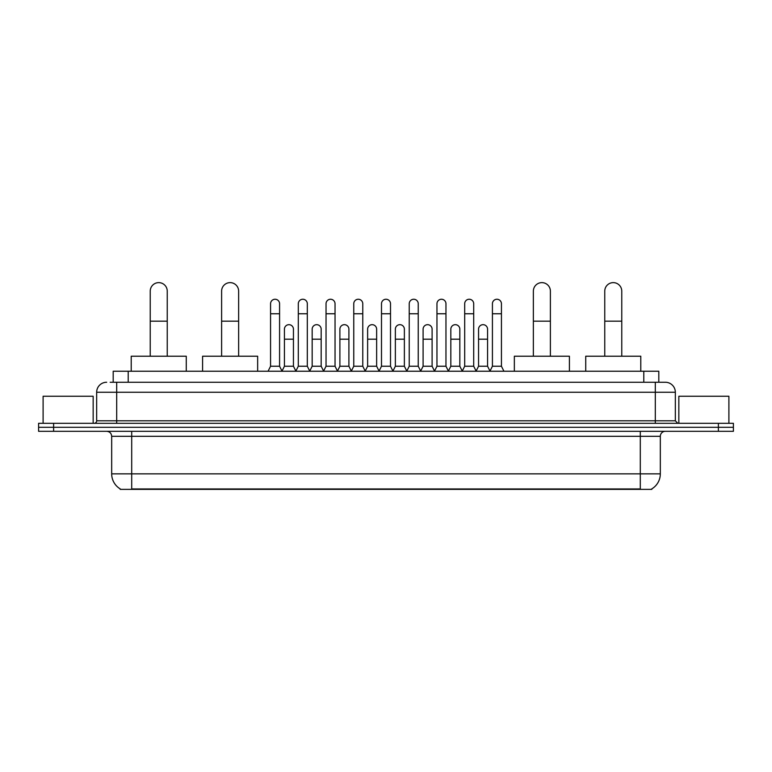 <?xml version="1.0" encoding="UTF-8"?>
<svg xmlns="http://www.w3.org/2000/svg" width="772" height="772" viewBox="0 0 772 772"><rect width="100%" height="100%" fill="white"/><g stroke="black" fill="none" stroke-linecap="round" stroke-linejoin="round"><path stroke-width="1.16" d="M113.194 382.246L113.194 371.236L658.806 371.236L658.806 382.246M651.809 488.879L651.809 489.371L120.191 489.371L120.191 488.879M120.345 488.965A17.524 17.524 0 0 1 111.679 473.854L131.703 473.854L131.703 488.965L640.297 488.965L640.297 473.854L660.321 473.854L660.321 436.305A5.008 5.008 0 0 1 665.319 431.307M111.679 473.854L111.679 436.305C111.39 433.266 109.721 431.596 106.681 431.307M651.655 488.965A17.524 17.524 0 0 0 660.321 473.854M53.615 423.297L733.4 423.297L733.4 427.302L38.6 427.302L38.6 431.307L53.615 431.307L53.615 427.302L38.6 427.302L38.6 423.297L53.615 423.297L53.615 427.302L733.4 427.302L733.4 431.307L53.615 431.307M110.415 382.246L665.319 382.246A10.007 10.007 0 0 1 675.336 392.253L675.336 420.788L677.835 423.297M110.184 382.246L116.688 382.246L116.688 392.253L96.664 392.253L96.664 420.788A2.499 2.499 0 0 1 94.165 423.297M106.681 382.246A10.007 10.007 0 0 0 96.664 392.253M675.336 392.253L655.312 392.253L655.312 382.246L665.319 382.246M93.161 423.297L93.161 396.258L43.107 396.258L43.107 423.297M728.893 423.297L728.893 396.258L678.839 396.258L678.839 423.297M150.231 356.22L150.231 291.14A8.511 8.511 0 0 1 158.743 282.629A8.511 8.511 0 0 1 167.244 291.14A8.511 8.511 0 0 0 158.743 282.629M167.244 356.22L167.244 291.14M186.274 371.236L186.274 356.22L131.211 356.22L131.211 371.236M221.612 356.22L221.612 291.14A8.511 8.511 0 0 1 230.124 282.629A8.511 8.511 0 0 1 238.635 291.14A8.511 8.511 0 0 0 230.124 282.629M238.635 356.22L238.635 291.14M257.655 371.236L257.655 356.22L202.592 356.22L202.592 371.236M533.365 356.22L533.365 291.14A8.511 8.511 0 0 1 541.876 282.629A8.511 8.511 0 0 1 550.388 291.14A8.511 8.511 0 0 0 541.876 282.629M550.388 356.22L550.388 291.14M569.408 371.236L569.408 356.22L514.345 356.22L514.345 371.236M604.756 356.22L604.756 291.14A8.511 8.511 0 0 1 613.257 282.629A8.511 8.511 0 0 1 621.769 291.14A8.511 8.511 0 0 0 613.257 282.629M621.769 356.22L621.769 291.14M640.789 371.236L640.789 356.22L585.726 356.22L585.726 371.236M268.067 371.236L270.567 366.227L279.58 366.227L282.079 371.236M279.58 366.227L279.58 303.753A4.507 4.507 0 0 0 275.073 299.247A4.507 4.507 0 0 1 275.353 299.256M270.567 366.227L270.567 313.77L279.58 313.77M270.567 313.77L270.567 303.753A4.507 4.507 0 0 1 275.073 299.247M295.792 371.236L298.301 366.227L307.314 366.227L309.813 371.236M307.314 366.227L307.314 303.753A4.507 4.507 0 0 0 302.807 299.247A4.507 4.507 0 0 1 303.087 299.256M298.301 366.227L298.301 313.77L307.314 313.77M298.301 313.77L298.301 303.753A4.507 4.507 0 0 1 302.807 299.247M323.526 371.236L326.035 366.227L335.038 366.227L337.547 371.236M335.038 366.227L335.038 303.753A4.507 4.507 0 0 0 330.532 299.247A4.507 4.507 0 0 1 330.821 299.256M326.035 366.227L326.035 313.77L335.038 313.77M326.035 313.77L326.035 303.753A4.507 4.507 0 0 1 330.532 299.247M351.26 371.236L353.759 366.227L362.772 366.227L365.272 371.236M362.772 366.227L362.772 303.753A4.507 4.507 0 0 0 358.266 299.247A4.507 4.507 0 0 1 358.555 299.256M353.759 366.227L353.759 313.77L362.772 313.77M353.759 313.77L353.759 303.753A4.507 4.507 0 0 1 358.266 299.247M378.994 371.236L381.493 366.227L390.507 366.227L393.006 371.236M390.507 366.227L390.507 303.753A4.507 4.507 0 0 0 386 299.247A4.507 4.507 0 0 1 386.28 299.256M381.493 366.227L381.493 313.77L390.507 313.77M381.493 313.77L381.493 303.753A4.507 4.507 0 0 1 386 299.247M406.728 371.236L409.228 366.227L418.241 366.227L420.74 371.236M418.241 366.227L418.241 303.753A4.507 4.507 0 0 0 413.734 299.247A4.507 4.507 0 0 1 414.014 299.256M409.228 366.227L409.228 313.77L418.241 313.77M409.228 313.77L409.228 303.753A4.507 4.507 0 0 1 413.734 299.247M434.453 371.236L436.962 366.227L445.965 366.227L448.474 371.236M445.965 366.227L445.965 303.753A4.507 4.507 0 0 0 441.468 299.247A4.507 4.507 0 0 1 441.748 299.256M436.962 366.227L436.962 313.77L445.965 313.77M436.962 313.77L436.962 303.753A4.507 4.507 0 0 1 441.468 299.247M462.187 371.236L464.686 366.227L473.699 366.227L476.208 371.236M473.699 366.227L473.699 303.753A4.507 4.507 0 0 0 469.193 299.247A4.507 4.507 0 0 1 469.482 299.256M464.686 366.227L464.686 313.77L473.699 313.77M464.686 313.77L464.686 303.753A4.507 4.507 0 0 1 469.193 299.247M489.921 371.236L492.42 366.227L501.433 366.227L503.933 371.236M501.433 366.227L501.433 303.753A4.507 4.507 0 0 0 496.927 299.247A4.507 4.507 0 0 1 497.207 299.256M492.42 366.227L492.42 313.77L501.433 313.77M492.42 313.77L492.42 303.753A4.507 4.507 0 0 1 496.927 299.247M282.002 371.081L284.434 366.227L293.447 366.227L295.869 371.081M293.447 366.227L293.447 329.181A4.507 4.507 0 0 0 289.22 324.684A4.507 4.507 0 0 1 293.447 329.181M284.434 366.227L284.434 339.197L293.447 339.197M284.434 339.197L284.434 329.181A4.507 4.507 0 0 1 289.22 324.684M309.736 371.081L312.168 366.227L321.171 366.227L323.603 371.081M321.171 366.227L321.171 329.181A4.507 4.507 0 0 0 316.954 324.684A4.507 4.507 0 0 1 321.171 329.181M312.168 366.227L312.168 339.197L321.171 339.197M312.168 339.197L312.168 329.181A4.507 4.507 0 0 1 316.954 324.684M337.47 371.081L339.892 366.227L348.905 366.227L351.337 371.081M348.905 366.227L348.905 329.181A4.507 4.507 0 0 0 344.688 324.684A4.507 4.507 0 0 1 348.905 329.181M339.892 366.227L339.892 339.197L348.905 339.197M339.892 339.197L339.892 329.181A4.507 4.507 0 0 1 344.688 324.684M365.204 371.081L367.626 366.227L376.639 366.227L379.071 371.081M376.639 366.227L376.639 329.181A4.507 4.507 0 0 0 372.413 324.684A4.507 4.507 0 0 1 376.639 329.181M367.626 366.227L367.626 339.197L376.639 339.197M367.626 339.197L367.626 329.181A4.507 4.507 0 0 1 372.413 324.684M392.929 371.081L395.361 366.227L404.374 366.227L406.796 371.081M404.374 366.227L404.374 329.181A4.507 4.507 0 0 0 400.147 324.684A4.507 4.507 0 0 1 404.374 329.181M395.361 366.227L395.361 339.197L404.374 339.197M395.361 339.197L395.361 329.181A4.507 4.507 0 0 1 400.147 324.684M420.663 371.081L423.095 366.227L432.108 366.227L434.53 371.081M432.108 366.227L432.108 329.181A4.507 4.507 0 0 0 427.881 324.684A4.507 4.507 0 0 1 432.108 329.181M423.095 366.227L423.095 339.197L432.108 339.197M423.095 339.197L423.095 329.181A4.507 4.507 0 0 1 427.881 324.684M448.397 371.081L450.829 366.227L459.832 366.227L462.264 371.081M459.832 366.227L459.832 329.181A4.507 4.507 0 0 0 455.615 324.684A4.507 4.507 0 0 1 459.832 329.181M450.829 366.227L450.829 339.197L459.832 339.197M450.829 339.197L450.829 329.181A4.507 4.507 0 0 1 455.615 324.684M476.131 371.081L478.553 366.227L487.566 366.227L489.998 371.081M487.566 366.227L487.566 329.181A4.507 4.507 0 0 0 483.349 324.684A4.507 4.507 0 0 1 487.566 329.181M478.553 366.227L478.553 339.197L487.566 339.197M478.553 339.197L478.553 329.181A4.507 4.507 0 0 1 483.349 324.684M638.29 489.371L638.29 488.879M133.71 489.371L133.71 488.879M128.21 382.246L128.21 371.236M643.79 382.246L643.79 371.236M640.297 431.307L640.297 436.305L111.679 436.305M660.321 436.305L640.297 436.305L640.297 473.854L131.703 473.854L131.703 431.307M718.385 431.307L718.385 423.297M116.688 423.297L116.688 420.788L675.336 420.788M96.664 420.788L116.688 420.788L116.688 392.253L655.312 392.253L655.312 423.297M150.231 321.171L167.244 321.171M221.612 321.171L238.635 321.171M533.365 321.171L550.388 321.171M604.756 321.171L621.769 321.171"/></g></svg>
